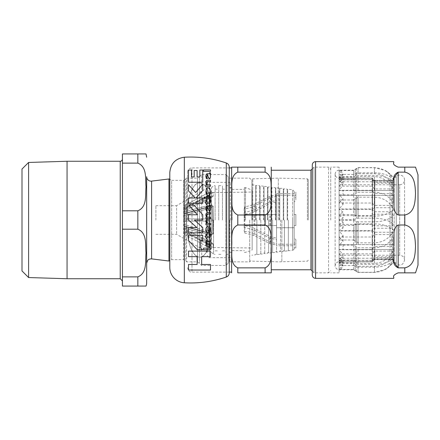 <?xml version="1.0" encoding="UTF-8"?>
<svg xmlns="http://www.w3.org/2000/svg" width="440" height="440" viewBox="0 0 440 440"><rect width="100%" height="100%" fill="white"/><g stroke="black" fill="none" stroke-linecap="round" stroke-linejoin="round"><path stroke-width="0.33" stroke-dasharray="2.2 1.65" d="M353.611 220.303L353.611 240.004L339.108 240.004L343.074 235.642L339.108 230.995L339.108 215.595L372.147 215.595L374.347 214.209L391.969 214.209L394.168 215.595L390.049 218.086C385.946 220.479 380.754 221.722 374.473 221.815L358.077 221.815L353.611 220.303L339.108 220.303L343.074 217.993L343.074 212.014L339.108 209.336L339.108 195.377L394.168 195.377L339.108 195.377C344.327 195.377 344.327 195.377 339.108 195.377C344.327 195.377 344.327 195.377 339.108 195.377L339.108 214.539L343.074 212.014M353.611 240.004L358.077 242.809L374.473 242.809C380.947 242.572 386.139 240.24 390.049 235.818L394.168 230.995L391.969 228.234L374.347 228.234L372.147 230.995L339.108 230.995M372.147 230.995L372.147 215.595M374.347 228.234L374.347 214.209M391.969 228.234L391.969 214.209M394.168 230.995L394.168 215.595M339.108 215.595L343.074 217.993M339.108 253.836L343.074 258.632L339.108 263.257L353.611 263.257L353.611 269.473L358.077 272.278L374.473 272.278C380.947 272.041 386.139 269.709 390.049 265.287L394.168 260.464L391.969 257.703L374.347 257.703L372.147 260.464L339.108 260.464L339.108 253.836L372.147 253.836L374.347 251.07L391.969 251.07L394.168 253.836L390.049 258.814C385.979 263.588 380.787 266.074 374.473 266.277L358.077 266.277L353.611 263.257M353.611 269.473L339.108 269.473L343.074 265.111L339.108 260.464M391.969 257.703L391.969 251.07M394.168 260.464L394.168 253.836M374.347 257.703L374.347 251.07M372.147 260.464L372.147 253.836M353.611 269.775L353.611 265.579L339.108 265.579L343.074 263.06L339.108 260.376L339.108 261.844L339.108 167.139L339.108 272.861L339.108 178.156A3.966 3.966 0 0 1 335.28 173.168A3.966 3.966 0 0 1 341.088 170.753L339.108 170.225L353.611 170.225L353.611 174.422L358.077 172.805L374.473 172.805C380.947 172.942 386.139 174.284 390.049 176.841L394.168 179.625L391.969 181.22L374.347 181.22L372.147 179.625L339.108 179.625L339.108 178.156L339.108 261.844L372.147 261.613L374.347 259.221L391.969 259.221L394.168 261.613L390.049 265.925L385.858 269.247L374.473 272.388L358.077 272.388L353.611 269.775L339.108 269.775L341.077 269.247C336.501 271.524 334.367 265.425 335.143 265.81L335.143 265.81C335.847 262.988 337.166 261.668 339.108 261.844L372.147 261.613M353.611 265.579L358.077 267.196L374.473 267.196C380.947 267.058 386.139 265.716 390.049 263.159L394.168 260.376L391.969 258.781L374.347 258.781L372.147 260.376L339.108 260.376M372.147 260.376L372.147 261.844L374.347 259.221M374.347 258.781L374.347 259.644L391.969 259.644L391.969 259.221M391.969 258.781L391.969 259.644L394.168 261.613M394.168 260.376L394.168 261.844L390.049 265.925M339.108 261.613L343.074 265.766L341.077 269.247M339.108 262.955L339.108 249.469L339.108 258.242L343.074 260.639L339.108 262.955L353.611 262.955L353.611 249.469L394.168 249.469L339.108 249.469C344.382 249.469 344.382 249.469 339.108 249.469C344.382 249.469 344.382 249.469 339.108 249.469L353.611 249.469M339.108 258.242L372.147 258.242L374.347 256.861L391.969 256.861L394.168 258.242L390.049 260.733C385.979 263.12 380.787 264.363 374.473 264.462L358.077 264.462L353.611 262.955M391.969 249.469L391.969 256.861M394.168 249.469L394.168 258.242M374.347 249.469L374.347 256.861M372.147 249.469L372.147 258.242M339.108 225.462L343.074 227.986L339.108 230.665L339.108 244.624L394.168 244.624L339.108 244.624C344.327 244.624 344.327 244.624 339.108 244.624C344.327 244.624 344.327 244.624 339.108 244.624L339.108 225.462L353.611 225.462L358.077 223.845L374.473 223.845C380.947 223.982 386.139 225.33 390.049 227.882L394.168 230.665L391.969 232.26L374.347 232.26L372.147 230.665L339.108 230.665M372.147 230.665L372.147 244.624M374.347 232.26L374.347 244.624M391.969 232.26L391.969 244.624M394.168 230.665L394.168 244.624M339.108 224.406L343.074 222.007L339.108 219.698L353.611 219.698L353.611 199.997L358.077 197.191L374.473 197.191C380.947 197.428 386.139 199.76 390.049 204.182L394.168 209.006L391.969 211.767L374.347 211.767L372.147 209.006L339.108 209.006L339.108 224.406L372.147 224.406L374.347 225.792L391.969 225.792L394.168 224.406L390.049 221.914C385.979 219.532 380.787 218.29 374.473 218.185L358.077 218.185L353.611 219.698M353.611 199.997L339.108 199.997L343.074 204.358L339.108 209.006M391.969 211.767L391.969 225.792M394.168 209.006L394.168 224.406M374.347 211.767L374.347 225.792M372.147 209.006L372.147 224.406M353.611 194.849L353.611 179.883L339.108 179.883L343.074 184.927L339.108 190.289L339.108 203.011L372.147 203.011L374.347 205.403L391.969 205.403L394.168 203.011L390.049 198.698C385.979 194.563 380.787 192.412 374.473 192.236L358.077 192.236L353.611 194.849L339.108 194.849L343.074 198.858L343.074 204.358M353.611 179.883L355.168 179.086L356.521 177.43L358.077 176.649L374.473 176.649C380.947 176.924 386.139 179.614 390.049 184.723L394.168 190.289L391.969 193.479L374.347 193.479L372.147 190.289L339.108 190.289M372.147 190.289L372.147 203.011M374.347 193.479L374.347 205.403M391.969 193.479L391.969 205.403M394.168 190.289L394.168 203.011M339.108 203.011L343.074 198.858M339.108 186.164L343.074 181.368L339.108 176.743L353.611 176.743L353.611 170.528L358.077 167.722L374.473 167.722C380.947 167.959 386.139 170.291 390.049 174.713L394.168 179.537L391.969 182.298L374.347 182.298L372.147 179.537L339.108 179.537L339.108 186.164L372.147 186.164L374.347 188.931L391.969 188.931L394.168 186.164L390.049 181.187C385.979 176.413 380.787 173.927 374.473 173.723L358.077 173.723L353.611 176.743M353.611 170.528L339.108 170.528L343.074 174.889L339.108 179.537M391.969 182.298L391.969 188.931M394.168 179.537L394.168 186.164M374.347 182.298L374.347 188.931M372.147 179.537L372.147 186.164M353.611 174.422L339.108 174.422L343.074 176.941L339.108 179.625M394.168 179.625L394.168 178.156L390.049 174.075L385.858 170.753L374.473 167.613L358.077 167.613L353.611 170.225M372.147 179.625L372.147 178.156L374.347 180.78L391.969 180.78L394.168 178.387M374.347 181.22L374.347 180.356L372.147 178.156L339.108 178.387L372.147 178.387M391.969 181.22L391.969 180.356L374.347 180.356L374.347 180.78M390.049 176.841L390.049 174.031L394.168 178.156L391.969 180.78M339.108 178.387L343.074 174.235L341.088 170.753M339.108 177.045L339.108 190.531L339.108 181.759L343.074 179.361L339.108 177.045L353.611 177.045L353.611 190.531L394.168 190.531L339.108 190.531C344.382 190.531 344.382 190.531 339.108 190.531C344.382 190.531 344.382 190.531 339.108 190.531L353.611 190.531M339.108 181.759L372.147 181.759L374.347 183.139L391.969 183.139L394.168 181.759L390.049 179.267C385.979 176.88 380.787 175.637 374.473 175.538L358.077 175.538L353.611 177.045M391.969 190.531L391.969 183.139M394.168 190.531L394.168 181.759M374.347 190.531L374.347 183.139M372.147 190.531L372.147 181.759M339.108 214.539L353.611 214.539L358.077 216.156L374.473 216.156C380.947 216.018 386.139 214.671 390.049 212.119L394.168 209.336L391.969 207.74L374.347 207.74L372.147 209.336L339.108 209.336M372.147 209.336L372.147 195.377M374.347 207.74L374.347 195.377M391.969 207.74L391.969 195.377M394.168 209.336L394.168 195.377M353.611 245.152L353.611 260.117L339.108 260.117L343.074 255.074L339.108 249.711L339.108 236.99L372.147 236.99L374.347 234.597L391.969 234.597L394.168 236.99L390.049 241.302C385.979 245.438 380.787 247.588 374.473 247.764L358.077 247.764L353.611 245.152L339.108 245.152L343.074 241.142L343.074 235.642M353.611 260.117L355.168 260.915L356.521 262.57L358.077 263.351L374.473 263.351C380.947 263.076 386.139 260.387 390.049 255.277L394.168 249.711L391.969 246.521L374.347 246.521L372.147 249.711L339.108 249.711M394.168 249.711L394.168 236.99M391.969 246.521L391.969 234.597M374.347 246.521L374.347 234.597M372.147 249.711L372.147 236.99M339.108 236.99L343.074 241.142M294.179 225.539L294.179 214.467L294.179 225.539L294.179 214.467L295.851 214.467L295.851 225.539L294.179 225.539L294.179 227.739L276.557 227.739L294.179 227.739L294.179 225.539L295.851 225.539L295.851 214.467L294.179 214.467L294.179 195.245L294.179 196.334L295.851 194.849L295.851 200.387L294.179 201.872L294.179 238.128L295.851 239.613L295.851 245.146L294.179 243.661L294.179 244.233L276.557 244.233L276.557 245.757L294.179 245.757L294.179 244.233M294.179 238.128L294.179 245.146L294.179 238.128M295.851 239.613L295.851 242.336L294.179 242.336L294.179 197.665L295.851 197.665L295.851 200.387M276.557 245.757L276.557 243.656L270.523 242.231L254.826 234.113C251.592 232.364 248.05 231.462 244.195 231.407L244.816 233.041L254.001 235.466L269.693 243.529L276.557 245.141L276.557 238.15L270.523 236.726L254.826 228.602C251.592 226.859 248.05 225.957 244.195 225.902L244.816 227.535L254.001 229.961L269.693 238.024L276.557 239.635L276.557 200.365L276.557 201.85L270.523 203.274L254.826 211.398C251.592 213.142 248.05 214.044 244.195 214.099L244.816 212.465L254.001 210.04L269.693 201.977L276.557 200.365L276.557 194.86L276.557 196.345L270.523 197.769L254.826 205.887C251.592 207.636 248.05 208.538 244.195 208.593L244.816 206.96L254.001 204.534L269.693 196.471L276.557 194.86L276.557 193.573L276.557 214.495L244.195 214.495L276.557 214.495L276.557 227.739L276.557 225.506L244.195 225.506L276.557 225.506L276.557 195.245L276.557 244.233M294.179 196.334L294.179 201.872L294.179 196.334M295.851 194.849L295.851 192.126L294.179 192.126L294.179 214.467M294.179 242.336L294.179 245.757M294.179 247.874L295.851 247.874L295.851 245.146M295.851 192.126L295.851 197.665M295.851 242.336L295.851 247.874M294.179 192.126L294.179 197.665M244.816 225.506L244.816 214.495M244.816 206.96L244.816 212.465M244.816 227.535L244.816 233.041M244.195 225.506L244.195 214.495M244.195 208.593L244.195 214.099M244.195 225.902L244.195 231.407M251.889 220L251.889 179.729L251.889 220M307.395 220L307.395 178.822L307.395 220M281.842 220L281.842 261.844L281.842 220M308.275 220L308.275 179.702L308.275 220M252.769 220L252.769 178.822L252.769 220M278.322 220L278.322 178.156L278.322 220M339.108 178.156L372.587 178.156L372.587 220L372.587 178.156L374.786 180.356L374.786 220L374.786 180.356L392.409 180.356L392.409 220L392.409 180.356L396.275 176.49L396.275 263.511L396.275 176.49A4.846 4.846 0 0 1 404.179 178.063A4.846 4.846 0 0 1 399.702 184.762L399.702 255.239L399.702 184.762L339.108 184.762M392.409 220L392.409 259.644L392.409 220M374.786 220L374.786 259.644L374.786 220M372.587 220L372.587 261.844L372.587 220M330.737 220L330.737 167.139L330.737 220M398.178 225L398.178 267.861L404.784 267.861C415.08 265.716 415.129 253.919 415.52 246.428C415.129 238.942 415.08 227.145 404.784 225L398.178 225C393.107 227.37 394.158 234.223 393.773 238.86L393.938 262.075M393.773 238.86L393.773 258.406L393.773 238.86M393.938 177.925L393.773 201.141C394.158 205.777 393.107 212.63 398.178 215.001L404.784 215.001C415.08 212.856 415.129 201.058 415.52 193.573C415.129 186.082 415.08 174.284 404.784 172.139L398.178 172.139L398.178 215.001M393.773 181.594L393.773 201.141L393.773 181.594M393.773 161.634L393.773 162.734C392.898 164.082 394.367 165.55 398.178 167.139L404.784 167.139L404.784 172.139M404.784 267.861L404.784 272.861L398.178 272.861C394.367 274.45 392.898 275.919 393.773 277.266L393.773 278.366M312.284 275.061L312.284 164.94M229.867 220L229.867 261.844L229.867 220M284.416 220L284.416 251.224L284.416 220M283.701 220L283.701 189.574L283.701 220M283.261 220L283.261 188.634L283.261 220M276.546 220L276.546 252.192L276.546 220M275.831 220L275.831 188.612L275.831 220M275.391 220L275.391 187.671L275.391 220M268.675 220L268.675 253.154L268.675 220M267.96 220L267.96 187.644L267.96 220M267.52 220L267.52 186.703L267.52 220M260.81 220L260.81 254.122L260.81 220M260.089 220L260.089 186.676L260.089 220M259.649 220L259.649 185.735L259.649 220M256.157 220L256.157 186.191L256.157 220M255.717 220L255.717 185.251L255.717 220M256.872 220L256.872 254.606L256.872 220M264.743 220L264.743 253.638L264.743 220M264.028 220L264.028 187.16L264.028 220M263.588 220L263.588 186.219L263.588 220M272.613 220L272.613 252.676L272.613 220M271.893 220L271.893 188.128L271.893 220M271.458 220L271.458 187.187L271.458 220M280.484 220L280.484 251.708L280.484 220M279.763 220L279.763 189.096L279.763 220M279.323 220L279.323 188.149L279.323 220M288.354 220L288.354 250.74L288.354 220M287.634 220L287.634 190.058L287.634 220M287.194 220L287.194 189.118L287.194 220M249.689 220L249.689 261.844L249.689 220M294.179 220L294.179 248.468L294.179 220M294.179 248.468A1.76 1.76 0 0 1 292.633 250.217L292.633 220L292.633 250.217L288.354 250.74L287.634 249.942L287.194 250.883L284.416 251.224L283.701 250.426L283.261 251.367L280.484 251.708L279.763 250.905L279.323 251.851L276.546 252.192L275.831 251.389L275.391 252.329L272.613 252.676L271.893 251.873L271.458 252.813L268.675 253.154L267.96 252.357L267.52 253.297L264.743 253.638L264.028 252.841L263.588 253.781L260.81 254.122L260.089 253.325L259.649 254.265L256.872 254.606L256.157 253.809L255.717 254.749L251.889 255.216M155.909 220L155.909 205.684L155.909 220M155.909 205.684L176.611 205.684L176.611 234.316L176.611 205.684L206.784 188.265L206.784 251.735L206.784 188.265A0.88 0.88 0 0 0 207.224 187.501L207.224 252.5L207.224 187.501M207.224 220L207.224 184.542L207.224 220M230.351 220L230.351 182.336L230.351 220M230.351 182.336L209.429 182.336L209.429 257.664L209.429 182.336A2.2 2.2 0 0 0 207.224 184.542M252.159 192.022L252.159 249.953L252.159 190.047L252.159 220L252.159 192.022L226.452 192.467L226.452 247.533L226.452 192.467L213.24 192.467L213.24 196.157L211.354 197.665L213.24 196.157L211.354 196.559L184.058 210.111L184.058 207.202L208.494 196.009L206.762 197.665L208.494 196.009L206.762 196.559L184.058 207.202L184.058 210.111L211.354 196.559L213.24 196.157L213.24 192.467L184.058 209.22L184.058 205.86L206.762 193.573C209.11 192.28 209.11 192.28 206.762 193.573C209.11 192.28 209.11 192.28 206.762 193.573L184.058 205.86L184.058 209.22L213.24 192.467L208.758 192.467L209.165 192.247L209.165 247.753L209.165 192.247L210.045 192.247L210.045 247.753L210.045 192.247A1.32 1.32 0 0 0 211.365 190.927L211.365 249.073L211.365 190.927M211.365 220L211.365 187.847L211.365 220M213.571 220L213.571 254.359L213.571 220M215.111 220L215.111 185.642L215.111 220M206.762 205.832L184.058 211.976L184.058 213.659L211.354 205.832L212.306 205.684L213.24 206.234L211.354 207.74L213.24 206.234L212.306 205.684L211.354 205.832L184.058 213.659L184.058 211.976L206.762 205.832L211.354 205.832L206.762 205.832M206.762 207.74L207.768 205.684L206.762 207.74L184.058 213.884L184.058 215.562L211.354 207.74L184.058 215.562L184.058 213.884L206.762 207.74L211.354 207.74L206.762 207.74M206.762 197.665L184.058 208.302L184.058 211.216L211.354 197.665L184.058 211.216L184.058 208.302L206.762 197.665L211.354 197.665L206.762 197.665M206.762 221.1L184.058 221.1L211.354 221.1L213.24 220L211.354 218.9L184.058 218.9L211.354 218.9L213.24 220L211.354 221.1L184.058 221.1L184.058 226.116L184.058 224.439L211.354 232.26L213.24 233.767L211.354 232.26L184.058 224.439L184.058 226.116L206.762 232.26L207.768 234.316L184.058 228.025L184.058 226.341L212.306 234.316L213.24 233.767L212.306 234.316L211.354 234.168L184.058 226.341L184.058 228.025L207.768 234.316L206.762 232.26L184.058 226.116L184.058 221.1L206.762 221.1C209.11 220.369 209.11 219.632 206.762 218.9L208.758 220L206.762 221.1M206.762 243.441L184.058 232.799L184.058 229.889L211.354 243.441L213.24 243.843L211.354 242.336L213.24 243.843L211.354 243.441L184.058 229.889L184.058 232.799L206.762 243.441L208.494 243.991L206.762 243.441L211.354 243.441L206.762 243.441M206.762 242.336L208.494 243.991L206.762 242.336L184.058 231.698L184.058 228.784L211.354 242.336L184.058 228.784L184.058 231.698L206.762 242.336L211.354 242.336L206.762 242.336M206.762 246.428L184.058 234.141L184.058 230.78L213.24 247.533L184.058 230.78L184.058 234.141L206.762 246.428C209.11 247.72 209.11 247.72 206.762 246.428C209.11 247.72 209.11 247.72 206.762 246.428L211.354 246.428L206.762 246.428M184.058 228.025L184.058 231.698L184.058 228.025M184.058 232.799L184.058 234.141L184.058 232.799M206.762 218.9L184.058 218.9L184.058 213.884L184.058 218.9L206.762 218.9M184.058 211.976L184.058 208.302L184.058 211.976M184.058 207.202L184.058 205.86L184.058 207.202M184.058 224.439L184.058 221.1L184.058 224.439M184.058 228.784L184.058 226.341L184.058 228.784M184.058 230.78L184.058 229.889L184.058 230.78M184.058 215.562L184.058 218.9L184.058 215.562M184.058 211.216L184.058 213.659L184.058 211.216M184.058 209.22L184.058 210.111L184.058 209.22M213.24 233.767L213.24 220L213.24 233.767M211.365 249.073L210.045 247.753L208.758 247.533L213.24 247.533L213.24 243.843L213.24 247.533L252.159 247.979L252.159 220L252.159 247.979M213.24 206.234L213.24 220L213.24 206.234M244.404 220L244.404 187.622L244.404 220M245.504 220L245.504 187.622L245.504 220M218.724 220L218.724 185.642L218.724 220M222.464 220L222.464 185.642L222.464 220M226.122 220L226.122 185.642L226.122 220M232.067 220L232.067 187.622L232.067 220M310.954 269.775L310.954 170.225M271.271 269.775L271.271 272.201M187.578 220L187.578 172.315L187.578 220M237.798 215.001C229.614 211.206 232.474 200.481 231.666 193.573C232.474 186.665 229.614 175.934 237.798 172.139L237.798 167.139L265.106 167.139L265.106 172.139C273.284 175.934 270.43 186.665 271.238 193.573C270.43 200.481 273.284 211.206 265.106 215.001L237.798 215.001L237.798 225C229.614 228.795 232.474 239.52 231.666 246.428C232.474 253.336 229.614 264.066 237.798 267.861L265.106 267.861C273.284 264.066 270.43 253.336 271.238 246.428C270.43 239.52 273.284 228.795 265.106 225L237.798 225M231.627 167.799L231.627 272.201M265.106 267.861L265.106 272.861L237.798 272.861L237.798 267.861M265.106 172.139L237.798 172.139M229.262 167.91L191.983 167.91L191.983 272.091L191.983 167.91A4.405 4.405 0 0 0 187.578 172.315M231.627 220L231.627 167.91L231.627 220M312.284 271.106L314.034 272.861L314.034 167.139L314.034 272.861L328.537 272.861L328.537 167.139L328.537 272.861L330.737 270.655M199.623 257.219C191.23 256.531 186.786 239.509 186.428 220C186.84 203.434 189.497 192.038 194.409 185.812C196.955 181.203 203.946 182.562 205.909 187.281C207.972 190.399 209.649 194.937 210.941 200.877C215.567 221.298 211.31 256.96 199.623 257.219C213.461 255.745 216.046 211.277 208.901 193.54C207.136 186.23 200.222 179.19 194.948 185.196C190.119 189.805 186.302 204.969 186.428 220C187.072 239.481 190.427 255.47 199.623 257.219M210.474 251.103L210.474 256.663L201.647 256.663L201.647 264.484M197.137 264.484L197.137 256.663L188.524 256.663L188.524 251.103M210.474 264.484L210.474 270.045L188.524 270.045L188.524 264.484M202.757 235.274L202.757 240.576L200.365 240.576L200.365 247.681M202.329 249.739L197.263 249.739L188.524 240.576L188.524 235.274M195.965 197.995L202.757 197.995L202.757 203.302M188.524 190.971L188.524 184.718L195.641 192.5L202.757 184.311L202.757 190.564M188.524 203.302L188.524 197.995L195.299 197.995M210.243 189.459L210.617 191.642C210.452 194.112 209.671 195.371 208.263 195.421L207.279 195.113M206.222 189.58L207.213 188.144M207.521 187.957L207.845 187.836M208.665 195.377L208.263 195.421M188.524 182.232L188.524 170.038L191.444 170.038L191.444 176.924L194.183 176.924L194.183 170.484L197.104 170.484L197.104 176.924L199.837 176.924L199.837 170.038L202.757 170.038L202.757 182.232M207.752 206.135L209.721 206.135L209.71 205.084L210.265 205.084L210.49 205.673M206.201 206.85L206.982 206.179M206.745 209.566L206.899 210.084M207.147 207.609L206.806 207.977M206.69 208.412L206.663 208.83M210.606 209.473L210.276 210.738M209.748 229.196L209.187 226.606M209.501 230.56L209.611 230.252M208.296 226.485L208.296 231.528M206.019 228.162L207.014 226.804M207.103 226.754L207.499 226.578M210.595 229.785L210.347 231.181M206.624 242.187L206.811 243.887M210.535 239.894L210.535 241.307L207.889 241.307M206.052 243.683L205.953 241.296M207.125 239.971L207.702 239.894M210.535 244.481L210.535 245.927L205.909 245.927L205.909 244.481M206.135 178.145L205.805 176.286L206.663 173.899M206.696 176.858L206.756 177.205M209.858 178.712L208.852 178.497M210.469 175.962L210.149 178.481M209.71 172.662L210.265 172.662L210.441 173.107M207.026 173.751L209.957 173.465M207.218 184.784L210.535 184.784L210.535 186.236M206.575 183.073L206.806 184.179M207.202 181.731L206.916 181.913M207.884 180.197L210.535 180.197L210.535 181.615M206.151 181.11L206.41 180.725M205.909 186.236L205.909 184.784L206.487 184.784L205.882 183.392M206.047 213.769L206.349 213.224M205.909 218.658L205.909 217.212L206.487 217.212L205.805 215.05M206.646 216.15L207.218 217.212L210.535 217.212L210.535 218.658M207.889 214.038L206.943 214.313M206.811 214.462L206.635 214.885M207.884 212.619L210.535 212.619L210.535 214.038M204.947 202.169L205.909 202.169L205.909 199.903L206.729 199.903L206.729 202.169L209 202.169M206.729 203.588L206.729 204.837M209.605 203.506L208.786 203.588M210.612 201.509L210.556 202.059M209.792 201.146L209.468 199.535L210.32 199.535L210.551 200.448M209 236.247L209.319 236.198M206.729 233.987L206.729 236.247M205.909 236.247L205.909 233.987M208.786 237.666L206.729 237.666L206.635 238.915L204.947 236.247M210.612 235.587L210.562 236.093M210.32 233.618L210.617 235.4M209.792 235.23L209.468 233.618M203.5 171.375L203.5 169.956L210.535 169.956L210.535 171.375M210.535 248.122L210.535 249.678L203.5 249.678L203.5 248.122M205.909 198.479L205.909 197.06L210.535 197.06L210.535 198.479M210.535 223.432L210.535 224.857L205.909 224.857L205.909 223.432M206.74 222.216L206.85 222.525M207.136 220.363L206.921 220.764M206.861 220.897L206.718 221.375M205.81 221.249L205.876 220.698M206.624 223.086L206.173 222.497M205.849 221.711L205.805 221.293M205.035 197.774L204.496 198.6L203.957 197.774L204.496 196.928L204.881 197.181M188.568 204.897L193.859 204.897L202.757 214.775L202.757 220.083L194.441 220.083M196.84 227.541L188.524 220.083L188.524 214.775L197.466 214.775M202.757 227.541L202.757 232.843L188.524 232.843L188.524 227.541M229.262 272.861L229.262 167.139M169.796 267.377L169.796 172.623M22 270.947L22 169.054M228.151 176.748L228.151 263.252L228.151 176.748L225.946 174.548L225.946 220L225.946 174.548L201.718 174.548L201.718 265.452L201.718 174.548L199.518 176.748L199.518 263.252L199.518 176.748L197.466 178.156L197.466 261.844L197.466 178.156L186.615 178.156L186.615 261.844L186.615 178.156A0.88 0.88 0 0 0 185.768 178.783L185.768 261.217L185.768 178.783A2.2 2.2 0 0 1 183.662 180.356L183.662 220L183.662 180.356L171.633 180.356L171.633 259.644L171.633 180.356L169.796 179.372L169.796 260.629L169.796 179.372M225.946 220L225.946 265.452L225.946 220M146.657 263.257L146.657 282.772M122.43 229.196L137.847 229.196C147.411 233.057 145.189 245.24 146.014 253.039C145.189 260.832 147.411 273.014 137.847 276.881L122.43 276.881L122.43 210.804L137.847 210.804C147.411 206.943 145.189 194.761 146.014 186.962C145.189 179.168 147.411 166.986 137.847 163.119L122.43 163.119L122.43 153.929L137.847 153.929L137.847 163.119M122.43 163.119L122.43 210.804M137.847 276.881L137.847 286.072L122.43 286.072L122.43 276.881M122.43 220L122.43 159.06L122.43 220M28.595 277.541L28.595 162.459M67.062 278.74L67.062 161.26M339.108 240.004L339.108 220.303M355.168 240.697L355.168 220.677M356.521 221.447L356.521 242.132M358.077 242.809L358.077 221.815M374.473 242.809L374.473 221.815M390.049 235.818L390.049 218.086M390.049 265.287L390.049 258.814M374.473 272.278L374.473 266.277M358.077 272.278L358.077 266.277M356.521 265.54L356.521 271.601M355.168 270.166L355.168 264M339.108 269.473L339.108 263.257M339.108 265.579L339.108 269.775M355.168 265.975L355.168 270.419M356.521 271.755L356.521 266.805M358.077 267.196L358.077 272.388M374.473 267.196L374.473 272.388M390.049 263.159L390.049 265.969L385.858 269.247M390.049 249.469L390.049 260.733M374.473 249.469L374.473 264.462M358.077 249.469L358.077 264.462M356.521 264.094L356.521 249.469M355.168 249.469L355.168 263.324M353.611 244.624L353.611 225.462M355.168 225.066L355.168 244.624M356.521 244.624L356.521 224.235M358.077 223.845L358.077 244.624M374.473 223.845L374.473 244.624M390.049 227.882L390.049 244.624M390.049 204.182L390.049 221.914M374.473 197.191L374.473 218.185M358.077 197.191L358.077 218.185M356.521 218.554L356.521 197.868M355.168 199.304L355.168 219.323M339.108 199.997L339.108 219.698M339.108 179.883L339.108 194.849M355.168 179.086L355.168 194.205M356.521 192.869L356.521 177.43M358.077 176.649L358.077 192.236M374.473 176.649L374.473 192.236M390.049 184.723L390.049 198.698M390.049 174.713L390.049 181.187M374.473 167.722L374.473 173.723M358.077 167.722L358.077 173.723M356.521 174.46L356.521 168.399M355.168 169.835L355.168 176M339.108 170.528L339.108 176.743M339.108 174.422L339.108 170.225M355.168 174.026L355.168 169.582M356.521 168.245L356.521 173.195M358.077 172.805L358.077 167.613M374.473 172.805L374.473 167.613M385.858 170.753L390.049 174.075M390.049 190.531L390.049 179.267M374.473 190.531L374.473 175.538M358.077 190.531L358.077 175.538M356.521 175.906L356.521 190.531M355.168 190.531L355.168 176.677M353.611 195.377L353.611 214.539M355.168 214.935L355.168 195.377M356.521 195.377L356.521 215.765M358.077 216.156L358.077 195.377M374.473 216.156L374.473 195.377M390.049 212.119L390.049 195.377M339.108 260.117L339.108 245.152M355.168 260.915L355.168 245.795M356.521 247.132L356.521 262.57M358.077 263.351L358.077 247.764M374.473 263.351L374.473 247.764M390.049 255.277L390.049 241.302M269.693 225.506L269.693 214.495M269.693 196.471L269.693 201.977M269.693 238.024L269.693 243.529M254.001 225.506L254.001 214.495M254.001 204.534L254.001 210.04M254.001 229.961L254.001 235.466M254.826 225.506L254.826 214.495M254.826 205.887L254.826 211.398M254.826 228.602L254.826 234.113M270.523 225.506L270.523 214.495M270.523 197.769L270.523 203.274M270.523 236.726L270.523 242.231M315.584 161.634L315.584 278.366M404.784 215.001L404.784 225M292.633 220L292.633 189.783L292.633 220M206.762 196.559L211.354 196.559L206.762 196.559M206.762 193.573L211.354 193.573L206.762 193.573M206.762 234.168L211.354 234.168L206.762 234.168M206.762 232.26L211.354 232.26L206.762 232.26M265.106 225L265.106 215.001M184.327 282.772L184.327 157.229M226.281 277.024L226.281 162.976M168.955 261.019L168.955 178.981M151.602 181.115L151.602 258.885M183.662 220L183.662 259.644L183.662 220M137.847 229.196L137.847 210.804M120.23 278.74L120.23 161.26M343.074 174.235L343.074 174.889M343.074 181.368L343.074 184.927M343.074 222.007L343.074 227.986M343.074 244.624L343.074 249.469M343.074 260.639L343.074 263.06M343.074 265.766L343.074 265.111M343.074 258.632L343.074 255.074M343.074 195.377L343.074 190.531M343.074 179.361L343.074 176.941M335.143 174.191L335.143 265.81L335.143 174.191M276.557 195.245L294.179 195.245M276.557 193.573L294.179 193.573M308.275 179.702L307.395 178.822L278.322 178.156L252.769 178.822L251.889 179.729M308.275 260.298L307.395 261.179L278.322 261.844L252.769 261.179L251.889 260.271M339.108 261.844L372.587 261.844L374.786 259.644L392.409 259.644L396.275 263.511C398.354 265.078 402.617 267.069 404.547 260.084L404.547 179.916L404.547 260.084C404.256 257.142 402.644 255.525 399.702 255.239L339.108 255.239M339.108 167.139L330.737 167.139M339.108 272.861L330.737 272.861M251.889 184.784L255.717 185.251L256.157 186.191L256.872 185.394L259.649 185.735L260.089 186.676L260.81 185.878L263.588 186.219L264.028 187.16L264.743 186.362L267.52 186.703L267.96 187.644L268.675 186.846L271.458 187.187L271.893 188.128L272.613 187.325L275.391 187.671L275.831 188.612L276.546 187.809L279.323 188.149L279.763 189.096L280.484 188.293L283.261 188.634L283.701 189.574L284.416 188.777L287.194 189.118L287.634 190.058L288.354 189.261L292.633 189.783L294.179 191.532M229.867 261.844L249.689 261.844L251.889 259.644M229.867 178.156L249.689 178.156L251.889 180.356M155.909 234.316L176.611 234.316L206.784 251.735L207.224 252.5M230.351 257.664L209.429 257.664C208.362 257.774 207.631 257.037 207.224 255.459M211.365 252.153L213.571 254.359L215.111 254.359M211.365 187.847L213.571 185.642L215.111 185.642M207.768 205.684L212.306 205.684L207.768 205.684M208.494 196.009L212.988 196.009L208.494 196.009M207.768 234.316L212.306 234.316L207.768 234.316M208.494 243.991L212.988 243.991L208.494 243.991M244.404 252.379L245.504 252.379L252.159 249.953M244.404 187.622L245.504 187.622L252.159 190.047M215.111 250.833L218.724 250.833M215.111 189.167L218.724 189.167M218.724 254.359L222.464 254.359M218.724 185.642L222.464 185.642M222.464 250.833L226.122 250.833M222.464 189.167L226.122 189.167M226.122 254.359L229.867 254.359M226.122 185.642L229.867 185.642M229.867 252.379L232.067 252.379M229.867 187.622L232.067 187.622M232.067 250.613L244.404 250.613M232.067 189.387L244.404 189.387M229.262 272.091L191.983 272.091C189.844 272.426 188.375 270.957 187.578 267.685M312.284 168.894L314.034 167.139L328.537 167.139L330.737 169.345M228.151 263.252L225.946 265.452L201.718 265.452L197.466 261.844L186.615 261.844L183.662 259.644L171.633 259.644L169.796 260.629"/><path stroke-width="0.66" d="M418 174.851L418 265.149L418 174.851L415.52 167.139M393.938 262.075L398.178 267.861C394.367 265.964 392.898 262.812 393.773 258.406L393.773 238.86C394.158 234.223 393.107 227.37 398.178 225L404.784 225C415.08 227.145 415.129 238.942 415.52 246.428C415.129 253.919 415.08 265.716 404.784 267.861L398.178 267.861L398.178 225M398.178 215.001L398.178 172.139L404.784 172.139C415.08 174.284 415.129 186.082 415.52 193.573C415.129 201.058 415.08 212.856 404.784 215.001L398.178 215.001C393.107 212.63 394.158 205.777 393.773 201.141L393.773 181.594C392.898 177.188 394.367 174.037 398.178 172.139L393.938 177.925M404.784 172.139L404.784 167.139L415.52 167.139L398.178 167.139C394.367 165.55 392.898 164.082 393.773 162.734L393.773 161.634L315.584 161.634C313.583 161.832 312.477 162.932 312.284 164.94L312.284 275.061C312.477 277.068 313.583 278.168 315.584 278.366L393.773 278.366L393.773 277.266C392.898 275.919 394.367 274.45 398.178 272.861L415.52 272.861L404.784 272.861L415.52 272.861L404.784 272.861L404.784 267.861M271.271 170.225L310.954 170.225L310.954 269.775L271.271 269.775L271.271 167.799L271.271 272.201A6.166 6.166 0 0 1 271.238 272.861L265.106 272.861L271.238 272.861M237.798 272.861L265.106 272.861L265.106 267.861C273.284 264.066 270.43 253.336 271.238 246.428C270.43 239.52 273.284 228.795 265.106 225L237.798 225C229.614 228.795 232.474 239.52 231.666 246.428C232.474 253.336 229.614 264.066 237.798 267.861L237.798 272.861M237.798 215.001L265.106 215.001C273.284 211.206 270.43 200.481 271.238 193.573C270.43 186.665 273.284 175.934 265.106 172.139L265.106 167.139L231.666 167.139L237.798 167.139L231.666 167.139L237.798 167.139L237.798 172.139C229.614 175.934 232.474 186.665 231.666 193.573C232.474 200.481 229.614 211.206 237.798 215.001L237.798 225M231.666 272.861A6.166 6.166 0 0 1 231.627 272.201L231.666 167.139M310.954 269.775L312.284 271.106M237.798 172.139L265.106 172.139M265.106 267.861L237.798 267.861M188.524 235.274L188.524 240.576L197.263 249.739L202.329 249.739L200.365 247.681L200.365 240.576L202.757 240.576L202.757 235.274L188.524 235.274L202.757 235.274M207.845 187.836L208.296 187.781C207.059 187.545 206.256 188.81 205.893 191.582C205.997 193.98 206.789 195.261 208.263 195.421C209.259 195.965 210.04 194.706 210.617 191.642C210.381 188.997 209.605 187.71 208.296 187.781L210.243 189.459M207.752 206.135C206.762 206.124 206.245 206.36 206.201 206.85L205.805 208.709L206.437 211.085L207.438 211.085L206.663 208.83L207.746 207.531L208.148 209.347L209.479 211.222L210.606 209.473L210.149 207.548L210.617 206.476L210.265 205.084L209.71 205.084L209.721 206.135L206.982 206.179M209.187 226.606L210.078 226.606L209.187 226.606L209.748 229.196L208.296 231.528L208.175 226.485C206.877 226.314 206.085 227.359 205.805 229.609C205.86 231.632 206.652 232.749 208.186 232.947C212.19 230.632 209.858 230.532 210.606 229.416L210.353 227.359M207.752 173.712L206.201 174.427L205.805 176.286L206.437 178.662L207.438 178.662L206.663 176.407L207.746 175.109L208.148 176.924L209.479 178.799L210.606 177.051L210.149 175.126L210.617 174.053L210.265 172.662L209.71 172.662L209.721 173.712L207.752 173.712M184.327 157.229C198.688 156.431 212.669 158.345 226.281 162.976C228.162 163.73 229.157 165.115 229.262 167.139L229.262 272.861A4.405 4.405 0 0 1 226.281 277.024A110.121 110.121 0 0 1 184.327 282.772A15.417 15.417 0 0 1 169.796 267.377L169.796 172.623C170.594 163.669 175.434 158.538 184.327 157.229L184.327 282.772M201.647 264.484L210.474 264.484L201.647 264.484L201.647 256.663L210.474 256.663L210.474 251.103L188.524 251.103L210.474 251.103M188.524 264.484L197.137 264.484L188.524 264.484L188.524 270.045L210.474 270.045L210.474 264.484M200.365 247.681L202.329 249.739M202.757 190.564L195.965 197.995L202.757 190.564L202.757 184.311L195.641 192.5L188.524 184.718L188.524 190.971L195.299 197.995L188.524 190.971M202.757 203.302L188.524 203.302L202.757 203.302L202.757 197.995L195.965 197.995M207.279 195.113L205.893 191.582L206.222 189.58M207.213 188.144L207.521 187.957M202.757 182.232L188.524 182.232L202.757 182.232L202.757 170.038L199.837 170.038L199.837 176.924L197.104 176.924L197.104 170.484L194.183 170.484L194.183 176.924L191.444 176.924L191.444 170.038L188.524 170.038L188.524 182.232M210.49 205.673L210.149 207.548L210.606 209.473M206.899 210.084L207.438 211.085L206.437 211.085L205.805 208.709L206.201 206.85M206.663 208.83L206.745 209.566M210.276 210.738L209.479 211.222L208.148 209.347L207.746 207.531L207.147 207.609M206.806 207.977L206.69 208.412M208.296 231.528L209.501 230.56M209.611 230.252L209.748 229.196M207.499 226.578L208.296 226.485M209.743 232.205L208.186 232.947C206.608 232.683 205.816 231.572 205.805 229.609L206.019 228.162M210.375 227.431L210.595 229.785M210.347 231.181L209.93 231.974M206.811 243.887L207.218 244.481L210.535 244.481L207.218 244.481L206.575 242.77L207.889 241.307L206.762 241.813M207.702 239.894L207.884 239.894C207.191 239.349 206.498 240.163 205.805 242.319L206.487 244.481L206.052 243.683M205.953 241.296L206.222 240.68M206.355 240.482L206.696 240.157M205.909 244.481L206.487 244.481L205.909 244.481L205.909 245.927L210.535 245.927L210.535 244.481M206.756 177.205L207.438 178.662L206.437 178.662L206.135 178.145M208.538 178.052L207.746 175.109L206.696 176.858M207.499 175.109L207.042 175.246M208.852 178.497L208.582 178.123M210.149 178.481L209.858 178.712M210.265 172.662L210.469 175.962M209.957 173.465L209.71 172.662M206.663 173.899L207.026 173.751M210.535 186.236L205.909 186.236L210.535 186.236L210.535 184.784L207.218 184.784L206.575 183.073L207.889 181.615L207.202 181.731M206.806 184.179L207.218 184.784M206.916 181.913L206.575 183.073M210.535 181.615L207.889 181.615L210.535 181.615L210.535 180.197L207.884 180.197C206.151 180.736 205.458 181.544 205.805 182.628L206.151 181.11M206.685 180.472L207.884 180.197M205.882 183.392L206.487 184.784L205.909 184.784L205.909 186.236M206.349 213.224L207.884 212.619C206.91 212.35 206.217 213.158 205.805 215.05L206.047 213.769M210.535 218.658L205.909 218.658L210.535 218.658L210.535 217.212L207.218 217.212L206.646 216.15M206.635 214.885L206.575 215.501L207.889 214.038L210.535 214.038L207.889 214.038M206.635 204.837L204.947 202.169L206.635 204.837M208.786 203.588L206.729 203.588L208.786 203.588L210.249 202.939L209.605 203.506M210.551 200.448L210.612 201.509M210.556 202.059L210.249 202.939L210.617 201.322L210.32 199.535L209.468 199.535L209.792 201.146L209.259 202.136M204.947 202.169L205.909 202.169L205.909 199.903L206.729 199.903L206.729 202.169L209 202.169L209.792 201.146M209.66 235.895L209.759 235.609M209.787 235.417L209 236.247L206.729 236.247L209 236.247M205.909 233.987L206.729 233.987L205.909 233.987L205.909 236.247L204.947 236.247L205.909 236.247M210.562 236.093L210.018 237.341L208.786 237.666C209.946 237.496 210.436 237.276 210.249 237.017L210.612 235.587M209.468 233.618L210.32 233.618L209.468 233.618L209.792 235.23M210.535 171.375L203.5 171.375L210.535 171.375L210.535 169.956L203.5 169.956L203.5 171.375M203.5 248.122L210.535 248.122L203.5 248.122L203.5 249.678L210.535 249.678L210.535 248.122M210.535 198.479L205.909 198.479L210.535 198.479L210.535 197.06L205.909 197.06L205.909 198.479M205.876 220.698L206.333 219.615L205.805 221.293L206.96 223.432L205.909 223.432L206.96 223.432L206.624 223.086M206.85 222.525L208.109 223.432L210.535 223.432L208.109 223.432L206.685 221.738L206.74 222.216M206.718 221.375L207.136 220.363L206.333 219.615L207.136 220.363M206.173 222.497L205.849 221.711M204.116 197.164L204.496 196.928L204.974 198.16M204.87 198.358L204.122 198.352M194.441 220.083L202.757 227.541L194.441 220.083L202.757 220.083L202.757 214.775L193.859 204.897L188.568 204.897L197.466 214.775L188.568 204.897M188.524 227.541L196.84 227.541L188.524 227.541L188.524 232.843L202.757 232.843L202.757 227.541M197.466 214.775L188.524 214.775L188.524 220.083L196.84 227.541M203.957 197.774L204.496 198.6L205.035 197.774L204.496 196.928L203.957 197.774M205.909 223.432L205.909 224.857L210.535 224.857L210.535 223.432M210.617 235.4L210.32 233.618M204.947 236.247L206.635 238.915L206.729 237.666L208.786 237.666M206.729 236.247L206.729 233.987M206.729 204.837L206.729 203.588M210.535 214.038L210.535 212.619L207.884 212.619M205.805 215.05L206.487 217.212L205.909 217.212L205.909 218.658M207.889 241.307L210.535 241.307L210.535 239.894M195.299 197.995L188.524 197.995L188.524 203.302M188.524 251.103L188.524 256.663L197.137 256.663L197.137 264.484M28.595 277.541L28.595 162.459L22 169.054L22 270.947L28.595 277.541L67.062 278.74L120.23 278.74L122.43 280.94M169.796 179.372A0.88 0.88 0 0 0 168.955 178.981L168.955 261.019L169.796 260.629M151.602 181.115A4.405 4.405 0 0 1 146.657 176.743L146.657 263.257C148.176 258.11 149.16 259.781 149.974 258.99L151.602 258.885L151.602 181.115L168.955 178.981M146.657 176.743L146.657 282.772A8.811 8.811 0 0 1 146.014 286.072L137.847 286.072L146.014 286.072M137.847 163.119L137.847 153.929L146.014 153.929L122.43 153.929L122.43 163.119L137.847 163.119C147.411 166.986 145.189 179.168 146.014 186.962C145.189 194.761 147.411 206.943 137.847 210.804L122.43 210.804L122.43 163.119M137.847 276.881C147.411 273.014 145.189 260.832 146.014 253.039C145.189 245.24 147.411 233.057 137.847 229.196L122.43 229.196L122.43 286.072L137.847 286.072L137.847 276.881L122.43 276.881M122.43 210.804L122.43 229.196M28.595 162.459L67.062 161.26L67.062 278.74M67.062 161.26L120.23 161.26A2.2 2.2 0 0 0 122.43 159.06M315.584 278.366L315.584 161.634M404.784 225L404.784 215.001M265.106 215.001L265.106 225M226.281 162.976L226.281 277.024M137.847 210.804L137.847 229.196M120.23 161.26L120.23 278.74M415.52 272.861L418 265.149M271.238 167.139L271.271 167.799M229.262 272.091L231.627 272.091M229.262 167.91L231.627 167.91M310.954 170.225L312.284 168.894M151.602 258.885L168.955 261.019M146.014 153.929L146.657 157.229"/></g></svg>
